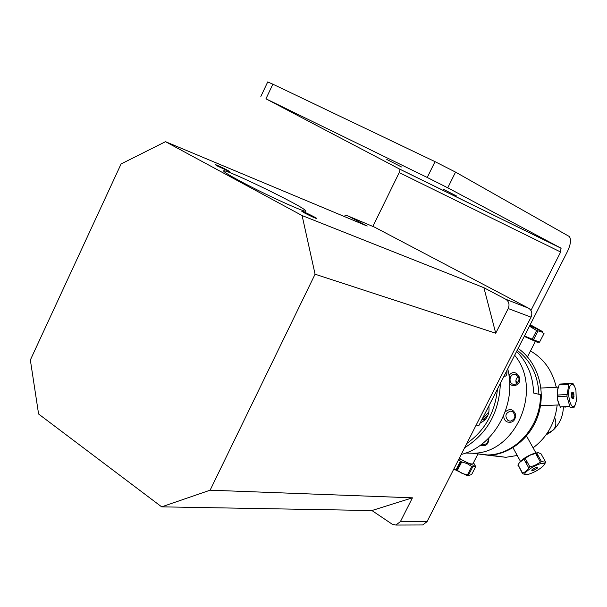 <?xml version="1.0" encoding="UTF-8"?>
<svg xmlns="http://www.w3.org/2000/svg" width="607" height="607" viewBox="0 0 607 607"><rect width="100%" height="100%" fill="white"/><g stroke="black" fill="none" stroke-linecap="round" stroke-linejoin="round"><path stroke-width="0.91" d="M476.161 425.075L478.908 425.522L567.401 251.586C570.724 244.515 571.362 239.484 569.32 236.51L455.538 172.107L435.029 161.652L427.245 177.472L265.942 98.812L272.869 84.176L267.702 81.96M435.029 161.652L272.869 84.176M443.398 189.293L456.494 195.962L443.398 189.293M427.245 177.472L447.769 187.821L560.967 248.157L399.095 168.807L265.942 98.812M386.78 159.459L401.485 166.963L386.78 159.459M399.095 168.807L399.224 172.585L372.865 226.441M399.224 172.585L560.648 252.026L560.967 248.157M560.648 252.026L530.958 310.458M161.659 506.845L210.113 490.19L412.441 497.823L400.4 521.625L395.87 525.055L392.13 524.152L371.916 510.533L161.659 506.845L38.59 414.012L30.35 359.989L121.089 163.943L165.506 141.681L302.096 215.553L483.908 287.718L495.722 333.22L315.079 274.212L302.096 215.553M421.304 524.972L422.654 524.964L427.04 521.679L531.042 317.15C532.574 313.311 531.77 310.336 528.644 308.227L374.504 227.132M343.494 216.168L346.84 215.576L348.152 216.031L367.174 226.077L165.506 141.681M238.172 180.059C229.378 175.286 224.575 172.342 223.748 171.212C219.742 165.878 304.115 206.699 305.564 210.712C309.691 214.84 264.204 194.255 238.172 180.059M217.731 166.189L215.273 164.687C214.438 163.708 229.704 171.06 229.878 171.72L217.731 166.189M304.767 213.08L301.793 211.266C300.852 210.166 316.634 217.814 316.892 218.581C315.594 218.421 311.55 216.593 304.767 213.08M412.441 497.823L371.916 510.533M483.908 287.718L505.76 299.259C508.977 301.444 509.797 304.532 508.211 308.538L495.722 333.22M315.079 274.212L210.113 490.19M472.542 453.239L488.438 455.296C510.866 454.506 532.339 436.585 539.008 412.403C545.761 388.245 536.755 361.324 518.135 348.418M517.187 350.285C530.882 360.801 538.113 375.475 538.887 394.3M530.48 350.967C543.933 358.76 552.522 370.854 556.24 387.258M557.173 405.013C555.041 423.125 547.013 437.404 533.075 447.829M517.255 455.485L505.874 457.299L490.061 455.204M517.096 383.374L515.92 380.452M516.011 382.235L516.481 383.495M563.364 407.616C562.909 416.523 559.563 423.982 553.318 430.006M551.551 431.524L545.943 435.007M556.08 386.507L556.687 387.236M459.309 458.217C466.017 462.519 470.539 464.416 472.876 463.892L477.663 454.506M461.677 461.965L467.056 463.551L471.722 466.502L467.413 474.947L462.048 473.377L457.367 470.433L461.677 461.965L460.379 461.221L456.069 469.689L453.922 468.809M458.771 459.271L460.379 461.221M457.632 466.624L458.186 466.882M474.75 464.712L473.248 463.171M468.467 472.876L469.386 473.384M473.339 462.989L473.688 463.3C475.516 465.099 474.947 465.63 471.988 464.894L459.097 458.642M471.722 466.502L472.739 466.806L475.873 466.229L475.592 465.797M453.778 469.09L466.669 475.334L469.036 475.6L467.413 474.947M468.961 474.204L468.187 473.43M457.974 467.299L457.412 467.049M460.91 461.532L457.534 468.172L458.148 468.892C456.32 468.346 456.161 468.665 457.67 469.848M475.873 466.229L471.609 474.598L468.035 475.607M457.367 470.433L456.069 469.689M468.437 475.243L472.739 466.806M570.254 385.665C572.409 382.911 574.305 384.451 575.937 390.309L576.293 401.326L574.928 405.309C570.952 412.138 566.134 392.069 570.254 385.665M573.516 398.632C571.612 398.837 571.058 396.652 571.87 392.084C573.774 391.902 574.328 394.08 573.516 398.632M574.518 386.31L573.114 383.715L568.926 383.578L566.9 396.166L570.041 407.229L574.23 407.176L575.519 404.156M565.398 406.622L569.609 406.607M574.032 396.348L572.902 396.401M572.864 394.846L573.987 394.793M568.926 383.578L559.616 384.064L568.683 383.95M566.824 394.573L557.476 395.028L557.499 390.369L559.161 384.838L568.471 384.352M569.51 406.447L560.185 406.849L557.825 400.468L557.545 396.614L566.9 396.166M574.23 407.176L570.041 407.229M560.716 407.638L560.185 406.849M557.545 396.614L557.476 395.028M559.161 384.838L559.616 384.064M558.152 387.509L557.37 390.696L557.666 400.203L559.093 404.619M560.959 406.819L562.545 406.751M565.421 406.789L565.049 407.449M557.985 396.591L557.916 395.005M572.135 398.556L572.469 398.184C573.198 395.696 572.97 393.715 571.786 392.243M535.867 453.892L536.785 454.529L536.588 455.189M527.088 461.768L525.677 462.329M540.397 463.725C544.244 462.709 545.336 463.308 543.682 465.516C539.881 469.249 534.85 472.178 528.591 474.287L525.7 474.651C521.459 474.317 532.87 465.797 540.397 463.725M532.771 470.736C530.617 470.592 531.899 469.408 536.618 467.2C538.758 467.36 537.476 468.536 532.771 470.736M544.297 464.605L545.701 462.215L541.444 461.586L534.79 465.425L529.911 466.904L525.609 471.556L522.665 473.263L522.544 473.726L525.882 474.674M527.604 462.709L526.299 463.452M537.673 467.883L537.218 467.056M538.234 455.789L537.347 456.563M541.444 461.586L536.747 453.103L538.477 452.769L541.027 453.801L545.701 462.215M529.911 466.904L525.23 458.391L530.048 455.22L535.617 453.437L540.313 461.919M522.665 473.263L518.044 464.795L519.577 462.451L523.97 459.211L528.636 467.724M518.211 465.106L522.544 473.726M517.93 465.266L518.044 464.795M523.97 459.211L525.23 458.391M535.617 453.437L536.747 453.103M525.958 462.838L527.346 462.238M537.058 456.047L537.885 455.167M537.605 452.761L534.592 453.232C528.507 455.326 523.651 458.179 520.032 461.783L519.41 462.671M531.998 469.772L536.816 467.147M539.524 342.151L544.024 333.554L539.502 342.196L524.463 335.982M529.448 326.187L536.618 330.549L532.195 339.23M524.251 336.399L537.332 342.265M530.215 324.677L542.658 331.65L529.714 325.671M530.002 325.102L536.307 328.379L529.934 325.231M536.618 330.549L541.262 331.665L543.902 333.584M533.462 339.821L537.885 331.141M518.424 376.53C515.889 378.434 515.275 380.824 516.603 383.707M473.111 453.292L487.649 454.969C515.654 454.643 541.277 425.848 540.405 394.656L533.561 393.025C533.136 376.302 527.483 362.447 516.587 351.461M515.73 384.11L514.106 384.352C508.127 384.307 509.015 373.76 514.941 374.352C520.085 376.924 520.351 380.179 515.73 384.11M486.723 410.157L488.923 406.508M482.717 418.648L488.946 411.849M483.567 419.293L488.096 414.938M465.721 453.019L472.603 453.232C515.601 453.899 543.447 389.724 514.66 355.247M480.266 445.288C485.911 446.798 488.794 444.332 488.908 437.882M503.78 415.423C503.59 418.253 504.592 420.385 506.792 421.835C512.369 423.36 515.343 420.97 515.715 414.672C513.325 409.019 509.797 408.116 505.145 411.971M509.713 384.079L512.407 385.582L515.502 385.407C525.745 381.628 515.366 366.097 509 375.604M508.097 420.598C504.508 416.205 505.328 413.041 510.563 411.114L512.657 411.69C516.261 416.045 515.457 419.209 510.259 421.182L508.097 420.598M488.233 438.558C488.415 442.04 486.935 444.058 483.794 444.605L481.799 444.157M554.677 417.495C557.545 425.499 555.086 430.682 547.302 433.049M506.974 370.353C507.141 374.86 506.17 376.772 504.053 376.097M481.928 419.581L485.334 419.46M482.504 418.458L484.249 419.68M497.459 389.057C495.069 412.51 484.849 430.636 466.821 443.451M488.825 406.022C489.872 414.05 486.981 419.733 480.145 423.087M464.636 447.738C487.391 433.527 499.295 412.07 500.358 383.358M507.718 368.897C517.179 404.429 494.09 446.395 461.214 454.468M447.769 187.821L455.538 172.107M427.04 521.679L400.4 521.625M348.152 216.031L375.209 227.428M528.644 308.227L505.76 299.259M508.211 308.538L531.042 317.15M267.733 81.899L260.858 96.43M561.126 248.278L399.292 168.943M422.654 524.964L395.87 525.055M488.438 455.296L505.874 457.299M473.688 463.3L474.226 464.12M558.265 387.152L540.92 388.048M559.222 404.922L540.48 405.757M536.785 454.529L536.095 453.285M535.89 452.913L526.55 436.046M520.449 461.328L512.998 447.708M525.7 474.651L525.002 474.659M520.032 461.783L519.577 462.451M535.222 341.673L527.475 356.855M536.998 342.287L538.599 342.196M514.941 374.352L516.557 374.777M510.563 411.114L512.08 411.409M487.649 454.969L472.603 453.232"/></g></svg>
